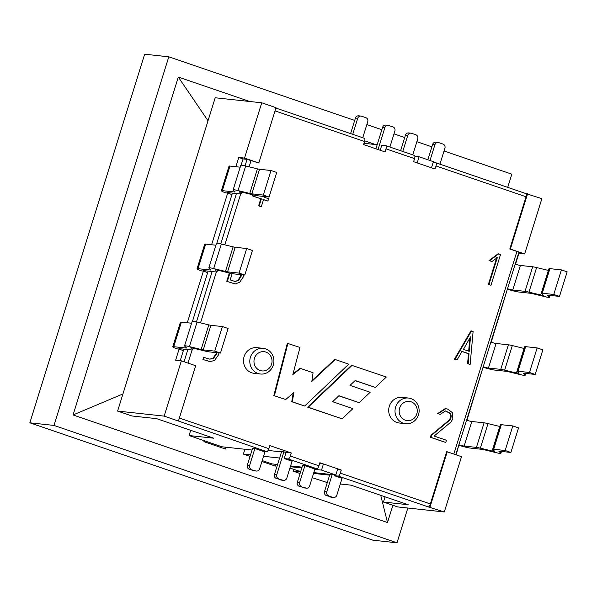 <?xml version="1.0" encoding="UTF-8"?>
<svg xmlns="http://www.w3.org/2000/svg" width="597" height="597" viewBox="0 0 597 597"><rect width="100%" height="100%" fill="white"/><g stroke="black" fill="none" stroke-linecap="round" stroke-linejoin="round"><path stroke-width="0.9" d="M524.151 348.469A7.418 0.545 17.3 0 1 524.069 348.447L512.316 345.581A13.873 1.022 -162.7 0 0 508.398 344.805L496.1 343.476A7.418 0.545 17.3 0 1 490.861 342.2M483.398 367.334A13.873 1.022 -162.7 0 0 494.159 370.006L506.457 371.334A7.418 0.545 17.3 0 1 508.554 371.752L520.308 374.61A13.873 1.022 -162.7 0 0 525.181 375.312A13.873 1.022 -162.7 0 0 525.084 375.132L523.241 373.341A7.418 0.545 17.3 0 1 523.188 373.237A7.418 0.545 17.3 0 1 523.703 373.2L535.196 374.438L529.479 372.483L517.987 371.237A13.873 1.022 -162.7 0 0 517.032 371.319A13.873 1.022 -162.7 0 0 517.129 371.506L518.972 373.297A7.418 0.545 17.3 0 1 519.017 373.394A7.418 0.545 17.3 0 1 516.412 373.021L504.659 370.155A13.873 1.022 -162.7 0 0 500.741 369.379L488.443 368.05A7.418 0.545 17.3 0 1 483.204 366.774M192.518 321.216L207.666 272.59A7.418 0.545 17.3 0 1 203.226 270.665A7.418 0.545 17.3 0 1 203.734 270.628L216.032 271.956A13.873 1.022 -162.7 0 0 216.987 271.874A13.873 1.022 -162.7 0 0 216.89 271.687L215.047 269.896A7.418 0.545 17.3 0 1 214.995 269.799A7.418 0.545 17.3 0 1 217.599 270.172L229.36 273.038A13.873 1.022 -162.7 0 0 233.278 273.822L244.77 275.06L252.427 250.486L246.703 248.531L235.211 247.285A7.418 0.545 17.3 0 1 233.114 246.867L221.36 244.009A13.873 1.022 -162.7 0 0 216.487 243.307L208.838 267.881A13.873 1.022 -162.7 0 0 208.928 268.068L210.778 269.859A7.418 0.545 17.3 0 1 210.823 269.956A7.418 0.545 17.3 0 1 210.316 270.001L198.017 268.672A13.873 1.022 -162.7 0 0 197.062 268.747A13.873 1.022 -162.7 0 0 201.39 270.904M244.77 275.06L239.054 273.105L246.703 248.531M239.054 273.105L227.554 271.859A7.418 0.545 17.3 0 1 225.465 271.441L213.704 268.583A13.873 1.022 -162.7 0 0 208.838 267.881M215.898 245.203L205.674 244.098A13.873 1.022 -162.7 0 0 204.719 244.173L197.062 268.747M535.196 374.438L542.852 349.864L537.128 347.909L525.636 346.663A13.873 1.022 -162.7 0 0 524.681 346.745L517.032 371.319M529.479 372.483L537.128 347.909M507.51 288.754A7.418 0.545 -162.7 0 0 512.741 290.023L525.047 291.351A13.873 1.022 17.3 0 1 528.957 292.134L540.718 295A7.418 0.545 -162.7 0 0 543.322 295.373A7.418 0.545 -162.7 0 0 543.27 295.276L541.427 293.485A13.873 1.022 17.3 0 1 541.33 293.299A13.873 1.022 17.3 0 1 542.285 293.217L553.777 294.463L559.493 296.418L548.001 295.172A7.418 0.545 -162.7 0 0 547.494 295.216A7.418 0.545 -162.7 0 0 547.546 295.314L549.389 297.105A13.873 1.022 17.3 0 1 549.479 297.291A13.873 1.022 17.3 0 1 544.613 296.59L532.852 293.731A7.418 0.545 -162.7 0 0 530.763 293.314L518.465 291.978A13.873 1.022 17.3 0 1 507.704 289.314M515.159 264.18A7.418 0.545 -162.7 0 0 520.397 265.449L532.696 266.784A13.873 1.022 17.3 0 1 536.613 267.56L548.367 270.426A7.418 0.545 -162.7 0 0 548.449 270.441M541.33 293.299L548.986 268.725A13.873 1.022 17.3 0 1 549.941 268.643L561.434 269.889L553.777 294.463M561.434 269.889L567.15 271.844L559.493 296.418M225.688 192.883A13.873 1.022 17.3 0 1 221.368 190.727A13.873 1.022 17.3 0 1 222.315 190.644L234.614 191.973A7.418 0.545 -162.7 0 0 235.128 191.935A7.418 0.545 -162.7 0 0 235.076 191.831L233.233 190.04A13.873 1.022 17.3 0 1 233.136 189.861A13.873 1.022 17.3 0 1 238.009 190.562L249.762 193.421A7.418 0.545 -162.7 0 0 251.859 193.838L263.352 195.085L269.068 197.04L257.576 195.794A13.873 1.022 17.3 0 1 253.658 195.018L241.904 192.152A7.418 0.545 -162.7 0 0 239.3 191.779A7.418 0.545 -162.7 0 0 239.352 191.876L241.195 193.667A13.873 1.022 17.3 0 1 241.285 193.853A13.873 1.022 17.3 0 1 240.337 193.935L228.039 192.6A7.418 0.545 -162.7 0 0 227.524 192.644A7.418 0.545 -162.7 0 0 231.964 194.57L216.823 243.195M221.368 190.727L229.017 166.153A13.873 1.022 17.3 0 1 229.972 166.07L240.203 167.182M233.136 189.861L240.792 165.287A13.873 1.022 17.3 0 1 245.658 165.988L257.419 168.847A7.418 0.545 -162.7 0 0 259.516 169.264L271.008 170.511L263.352 195.085M271.008 170.511L276.724 172.466L269.068 197.04M499.846 426.489A7.418 0.545 17.3 0 1 499.771 426.467L488.01 423.609A13.873 1.022 -162.7 0 0 484.092 422.825L471.794 421.497A7.418 0.545 17.3 0 1 466.555 420.221M459.1 445.362A13.873 1.022 -162.7 0 0 469.861 448.026L482.16 449.354A7.418 0.545 17.3 0 1 484.257 449.772L496.01 452.638A13.873 1.022 -162.7 0 0 500.876 453.339A13.873 1.022 -162.7 0 0 500.786 453.153L498.943 451.362A7.418 0.545 17.3 0 1 498.891 451.265A7.418 0.545 17.3 0 1 499.398 451.22L510.89 452.459L505.174 450.504L493.682 449.265A13.873 1.022 -162.7 0 0 492.726 449.34A13.873 1.022 -162.7 0 0 492.823 449.526L494.667 451.317A7.418 0.545 17.3 0 1 494.719 451.414A7.418 0.545 17.3 0 1 492.115 451.041L480.361 448.183A13.873 1.022 -162.7 0 0 476.443 447.399L464.145 446.071A7.418 0.545 17.3 0 1 458.906 444.795M180.219 360.7L183.361 350.611A7.418 0.545 17.3 0 1 178.921 348.693A7.418 0.545 17.3 0 1 179.436 348.648L191.734 349.976A13.873 1.022 -162.7 0 0 192.682 349.894A13.873 1.022 -162.7 0 0 192.592 349.708L190.749 347.917A7.418 0.545 17.3 0 1 190.697 347.82A7.418 0.545 17.3 0 1 193.301 348.193L205.055 351.058A13.873 1.022 -162.7 0 0 208.972 351.842L220.465 353.081L228.121 328.507L222.405 326.552L210.913 325.313A7.418 0.545 17.3 0 1 208.816 324.895L197.062 322.029A13.873 1.022 -162.7 0 0 192.189 321.328L184.533 345.902A13.873 1.022 -162.7 0 0 184.63 346.088L186.473 347.879A7.418 0.545 17.3 0 1 186.525 347.976A7.418 0.545 17.3 0 1 186.018 348.021L173.72 346.693A13.873 1.022 -162.7 0 0 172.764 346.775A13.873 1.022 -162.7 0 0 177.085 348.932M220.465 353.081L214.748 351.126L222.405 326.552M214.748 351.126L203.256 349.887A7.418 0.545 17.3 0 1 201.159 349.469L189.406 346.603A13.873 1.022 -162.7 0 0 184.533 345.902M191.6 323.223L181.369 322.119A13.873 1.022 -162.7 0 0 180.413 322.201L172.764 346.775M510.89 452.459L518.547 427.885L512.83 425.93L501.338 424.691A13.873 1.022 -162.7 0 0 500.383 424.766L492.726 449.34M505.174 450.504L512.83 425.93M444.295 511.972L428.273 506.898A3.224 1.134 -71.1 0 0 430.385 503.95L446.646 451.728L447.22 451.787L461.511 456.683L444.295 511.972L397.744 506.935L383.446 502.047L408.161 504.719L350.991 485.16L340.305 484.003M385.08 496.823L383.446 502.047M327.298 482.592L312.224 477.675M300.075 473.518L293.403 471.234L300.545 472.011M293.963 469.443L293.403 471.234M277.575 464.511L271.963 463.899L262.202 460.563M250.053 456.399L243.382 454.123L244.889 449.265M337.469 469.652L341.297 470.063L340.342 473.137A3.224 1.134 108.9 0 1 338.23 476.085L334.208 475.645L342.074 478.339L336.812 495.234A3.224 3.015 96.2 0 1 332.992 497.323L326.41 495.607L332.992 497.323M299.254 486.316L305.836 488.033L299.254 486.316A3.224 3.015 96.2 0 1 297.351 482.272L302.612 465.376L304.91 465.623L312.768 468.309L316.791 468.749A3.224 1.134 -71.1 0 0 318.902 465.802L319.858 462.727L341.297 470.063M252.031 450.034L221.942 446.78L189.07 435.534L190.697 430.31M189.07 435.534L213.778 438.205L156.608 418.646L131.9 415.975L117.609 411.079L215.196 97.766L261.747 102.796L276.038 107.691L258.814 162.981L244.524 158.086L261.747 102.796M380.199 150.265L381.774 145.213L385.796 145.646A3.224 1.134 108.9 0 1 385.886 145.668A3.224 1.134 108.9 0 1 385.99 148.847L385.035 151.914L363.595 144.578L364.551 141.511A3.224 1.134 -71.1 0 0 364.446 138.332A3.224 1.134 -71.1 0 0 364.357 138.31L275.926 108.057L364.446 138.332M433.146 162.481L435.817 162.765A3.224 1.134 -71.1 0 1 435.907 162.787L525.95 193.6A3.224 1.134 -71.1 0 0 525.86 193.577L435.989 162.824M525.912 193.585L541.882 198.652L524.659 253.949L518.912 253.322L515.502 264.277M316.791 468.749L288.209 458.966L284.187 458.533L286.097 452.384L291.269 452.944L269.829 445.608L268.874 448.683A3.224 1.134 108.9 0 1 266.769 451.631L262.747 451.198L254.889 448.504L252.591 448.257L247.322 465.153A3.224 3.015 96.2 0 0 249.225 469.197L255.815 470.914L253.516 470.667A3.224 3.015 96.2 0 0 254.128 470.802L256.426 471.055A3.224 3.015 -83.8 0 1 255.815 470.914M266.769 451.631L164.16 416.116L181.376 360.827L175.63 360.2L179.078 349.141L183.361 350.611L183.831 349.126L183.361 350.611M117.609 411.079L164.16 416.116M385.968 145.705L414.378 155.429A3.224 1.134 108.9 0 1 414.467 155.451A3.224 1.134 108.9 0 1 414.572 158.623L413.617 161.697L435.056 169.033L436.011 165.966A3.224 1.134 -71.1 0 0 435.907 162.787M363.991 143.295L377.177 144.72M334.462 474.839L334.208 475.645M268.105 450.444L281.508 451.892M286.097 452.384L281.657 451.407L274.478 474.443A3.224 3.015 -83.8 0 0 276.381 478.495L282.971 480.212L276.381 478.495M288.209 458.966A3.224 1.134 -71.1 0 0 290.314 456.018L291.269 452.944M284.187 458.533L292.045 461.22L286.784 478.115A3.224 3.015 96.2 0 1 282.971 480.212M243.382 454.123L250.524 454.892M263.531 456.295L279.59 458.033M290.582 465.914L302.06 467.152M436.011 165.966L526.054 196.771L509.793 248.994L516.935 251.441L453.832 454.048M241.121 165.175L243.061 158.936L247.091 159.369L258.814 162.981M300.589 368.468L313.074 372.744L311.835 381.401L335.23 359.536L348.745 364.163L304.657 406.02L292.321 401.796L293.896 392.557L285.709 399.535L273.822 395.602L287.351 343.29L299.97 347.476L292.836 374.573L300.589 368.468L300.015 368.409L293.008 373.923M311.933 380.714L334.656 359.476L335.23 359.536M304.657 406.02L291.746 401.736L293.209 393.139M209.525 361.491L202.898 359.484L203.584 357.29L209.763 359.155L213.495 358.334L216.577 354.036L216.912 352.7M209.674 359.148L212.92 358.275L216.002 353.976L216.338 352.633M234.942 283.918L226.763 281.314L229.338 273.03M264.478 196.54L264.262 197.249L268.62 198.741L267.889 201.077L262.956 199.517M267.889 201.077L263.531 199.585L261.329 206.666L258.583 205.861L260.792 198.779L252.337 195.883L252.68 194.779M445.75 442.452L430.907 437.37L431.624 435.235L448.989 420.81C450.929 419.034 451.548 416.84 450.839 414.228L450.063 413.146L445.519 410.952L440.228 414.333L438.183 413.631L445.81 408.676L447.623 409.094L452.481 412.721L452.817 418.9L451.004 421.997L434.094 436.056L446.429 440.273L445.75 442.452L430.333 437.31L431.049 435.176L448.414 420.743C450.354 418.975 450.974 416.781 450.265 414.161L449.489 413.087L445.377 410.945M440.228 414.333L437.608 413.572L445.235 408.617M470.152 364.461L468.182 363.76L469.011 353.782L462.048 351.402L457.041 359.976L455.004 359.275L471.533 330.939L473.108 331.484L470.152 364.461L467.608 363.7L468.436 353.722L461.474 351.342M457.041 359.976L454.429 359.215L470.958 330.88L471.533 330.939M490.965 285.247L488.943 284.53L497.308 257.665L492.04 261.523L489.57 260.68L498.637 253.882L500.532 254.523L490.965 285.247L488.368 284.463L496.734 257.606M492.04 261.523L488.995 260.613L498.062 253.815L498.637 253.882M405.684 423.698L399.363 423.019A12.903 12.044 -83.8 0 1 389.319 406.273A12.903 12.044 -83.8 0 1 402.139 397.356L408.46 398.042A12.903 12.044 96.2 0 0 395.095 409.579A12.903 12.044 96.2 0 0 405.684 423.698A12.903 12.044 96.2 0 0 418.504 414.788A12.903 12.044 96.2 0 0 408.46 398.042M260.471 374.013L254.15 373.326A12.903 12.044 -83.8 0 1 244.106 356.588A12.903 12.044 -83.8 0 1 256.926 347.67L263.247 348.357A12.903 12.044 -83.8 0 1 273.836 362.476A12.903 12.044 -83.8 0 1 260.471 374.013A12.903 12.044 -83.8 0 1 250.427 357.267A12.903 12.044 -83.8 0 1 263.247 348.357M355.103 380.64L375.326 387.431L386.326 377.028L351.551 365.26L307.612 407.169L342.088 418.825L352.909 408.639L332.626 401.706L338.932 395.736L359.2 402.676L338.827 395.841M483.174 366.864L466.899 420.325M201.099 270.799L203.376 271.12L187.294 322.761M225.405 192.771L227.681 193.1L211.599 244.733M243.061 158.936L238.778 157.466L235.897 166.712M238.778 157.466L244.524 158.086M176.802 348.82L179.078 349.141M203.376 271.12L207.666 272.59L208.129 271.098L207.666 272.59M227.681 193.1L231.964 194.57L232.427 193.077L231.964 194.57M458.877 444.884L456.145 454.839M507.48 288.844L491.197 342.297M313.552 473.414L329.619 475.152M526.054 196.771A3.224 1.134 -71.1 0 0 525.95 193.6M178.451 421.004L195.674 365.715L181.376 360.827M527.591 193.764L510.368 249.053L524.659 253.949M447.22 451.787L430.004 507.077M509.793 248.994L510.368 249.053M455.809 454.727L518.868 252.27L516.935 251.441M254.434 358.372A9.679 9.037 -83.8 0 1 269.784 354.797A9.679 9.037 -83.8 0 1 264.807 370.752A9.679 9.037 -83.8 0 1 254.434 358.372M416.796 413.93A9.679 9.037 96.2 0 0 406.423 401.55A9.679 9.037 96.2 0 0 401.445 417.512A9.679 9.037 96.2 0 0 416.796 413.93M352.126 365.319L308.186 407.229L307.612 407.169M308.186 407.229L342.088 418.825M359.2 402.676L370.147 392.274L349.961 385.363L355.215 380.543L375.326 387.431M488.943 284.53L488.368 284.463M489.57 260.68L488.995 260.613M468.182 363.76L467.608 363.7M469.011 353.782L468.436 353.722M455.004 359.275L454.429 359.215M470.526 336.85L463.436 349.372L469.227 351.357L470.526 336.85M468.66 351.163L469.839 338.066M430.907 437.37L430.333 437.31M431.624 435.235L431.049 435.176M450.839 414.228L450.265 414.161M438.183 413.631L437.608 413.572M261.329 206.666L258.583 205.861M259.158 205.928L261.367 198.838L260.792 198.779M261.367 198.838L252.337 195.883M252.912 195.95L253.232 194.913M261.128 196.182L262.158 196.294M243.606 274.933L243.158 277.187L239.725 282.217L235.27 283.963L226.763 281.314M227.338 281.374L229.89 273.165M232.121 273.642L230.166 279.896L235.166 281.545L238.584 280.381L241.061 276.441L241.397 274.695M235.069 281.53L238.009 280.321L240.487 276.381L240.822 274.635M219.002 352.924L218.532 354.834L214.51 360.498L210.099 361.558L202.898 359.484M203.473 359.543L204.159 357.357M285.709 399.535L273.822 395.602M274.396 395.669L287.926 343.357M292.321 401.796L291.746 401.736M315.067 468.563L309.656 485.943A3.224 3.015 -83.8 0 1 305.836 488.033M304.91 465.623L299.649 482.518A3.224 3.015 -83.8 0 0 301.552 486.57M303.537 487.786A3.224 3.015 96.2 0 0 304.149 487.921L306.448 488.167M283.956 451.653L276.777 474.69A3.224 3.015 96.2 0 0 278.68 478.742M283.582 480.346L281.284 480.092A3.224 3.015 -83.8 0 1 280.672 479.958M265.046 451.444L259.628 468.824A3.224 3.015 -83.8 0 1 256.426 471.055M254.889 448.504L249.621 465.399A3.224 3.015 -83.8 0 0 251.524 469.451M253.516 470.667L249.225 469.197M332.163 474.593L326.805 491.809A3.224 3.015 96.2 0 0 328.708 495.861M326.41 495.607A3.224 3.015 -83.8 0 1 324.507 491.562L329.865 474.339M333.604 497.465L331.305 497.211A3.224 3.015 -83.8 0 1 330.693 497.077M402.766 151.444L407.758 135.415A3.224 3.015 -83.8 0 1 411.572 133.318L415.863 134.788A3.224 3.015 -83.8 0 1 417.766 138.832L412.773 154.869M400.617 150.713L405.46 135.161A3.224 3.015 96.2 0 1 408.669 132.937L410.967 133.183M378.058 149.534L384.893 127.586A3.224 3.015 96.2 0 1 388.707 125.489L392.998 126.96A3.224 3.015 96.2 0 1 394.893 131.012L389.901 147.041M375.909 148.795L382.595 127.34A3.224 3.015 -83.8 0 1 385.796 125.109L388.095 125.355M352.737 134.325L357.737 118.296A3.224 3.015 -83.8 0 1 361.551 116.199L365.842 117.669A3.224 3.015 -83.8 0 1 367.737 121.721L362.745 137.75M350.596 133.594L355.439 118.042A3.224 3.015 96.2 0 1 358.64 115.818L360.939 116.064M439.929 164.16L444.922 148.131A3.224 3.015 96.2 0 0 443.019 144.078L438.728 142.608A3.224 3.015 96.2 0 0 434.914 144.705L429.997 160.503M427.848 159.772L432.616 144.452A3.224 3.015 -83.8 0 1 435.825 142.228L438.123 142.474M261.911 461.503L275.396 466.115L275.948 464.332M275.396 466.115L276.486 464.391M226.464 447.272L225.375 448.996L225.927 447.213M225.375 448.996L203.935 441.661L204.472 440.802M249.718 101.497L178.309 77.065L73.065 414.952L122.945 393.945M73.065 414.952L387.505 522.547L380.737 495.338M375.491 144.534L364.73 140.855M178.309 77.065L208.025 120.773M387.505 522.547L392.878 505.278M444.026 150.989L511.823 174.19L507.719 187.361M407.841 508.032L397.012 542.8L372.871 540.188L29.85 422.81L144.661 54.2L168.794 56.812L354.693 120.422M397.012 542.8L53.991 425.422L29.85 422.81M53.991 425.422L168.794 56.812M366.849 124.579L381.849 129.713M394.005 133.877L404.721 137.541M416.87 141.698L431.877 146.832M314.813 469.369L321.514 470.093L335.812 474.988L337.723 468.839L323.432 463.951L319.604 463.541M321.514 470.093L323.432 463.951M289.918 468.055L298.187 470.891A9.679 3.395 -71.1 0 0 298.455 470.943L300.798 471.197M313.806 472.608L335.812 474.988M290.336 466.72L301.806 467.966M419.101 156.78L417.191 162.921L431.482 167.809L433.4 161.668L419.101 156.78L414.908 156.324M500.741 369.379L508.398 344.805M504.659 370.155L512.316 345.581M488.443 368.05L496.1 343.476M216.89 271.687L217.383 270.12M227.554 271.859L235.211 247.285M225.465 271.441L233.114 246.867M213.704 268.583L221.36 244.009M210.316 270.001L210.457 269.546M198.017 268.672L205.674 244.098M525.084 375.132L525.621 373.401M517.987 371.237L525.636 346.663M516.412 373.021L524.069 348.447M532.696 266.784L525.047 291.351M520.397 265.449L512.741 290.023M536.613 267.56L528.957 292.134M548.367 270.426L540.718 295M549.941 268.643L542.285 293.217M549.927 295.381L549.389 297.105M229.972 166.07L222.315 190.644M234.755 191.525L234.614 191.973M245.658 165.988L238.009 190.562M257.419 168.847L249.762 193.421M259.516 169.264L251.859 193.838M241.681 192.1L241.195 193.667M476.443 447.399L484.092 422.825M480.361 448.183L488.01 423.609M464.145 446.071L471.794 421.497M192.592 349.708L193.077 348.141M203.256 349.887L210.913 325.313M201.159 349.469L208.816 324.895M189.406 346.603L197.062 322.029M186.018 348.021L186.152 347.566M173.72 346.693L181.369 322.119M500.786 453.153L501.323 451.429M493.682 449.265L501.338 424.691M492.115 451.041L499.771 426.467M430.385 503.95L340.342 473.137M385.99 148.847L414.572 158.623M275.045 110.885L364.551 141.511M251.098 160.474L249.113 166.824M240.666 193.958L224.815 244.852M216.36 271.986L200.517 322.873M192.062 350.006L187.988 363.088M268.874 448.683L179.369 418.057M318.902 465.802L290.314 456.018M428.273 506.898L338.23 476.085M247.091 159.369L245.068 165.847M236.449 193.51L220.771 243.867M212.151 271.538L196.465 321.887M187.854 349.558L184.055 361.737M241.061 276.441L240.487 276.381M297.351 482.272L299.649 482.518M276.777 474.69L274.478 474.443M247.322 465.153L249.621 465.399M326.805 491.809L324.507 491.562M407.758 135.415L405.46 135.161M382.595 127.34L384.893 127.586M357.737 118.296L355.439 118.042M432.616 144.452L434.914 144.705M289.926 468.026L298.455 470.943M216.987 271.874L217.524 270.157M525.181 375.312L525.77 373.423M550.068 295.396L549.479 297.291M241.822 192.13L241.285 193.853M192.682 349.894L193.219 348.178M500.876 453.339L501.473 451.444M385.886 145.668L414.467 155.451M234.703 283.873L235.278 283.941"/></g></svg>

